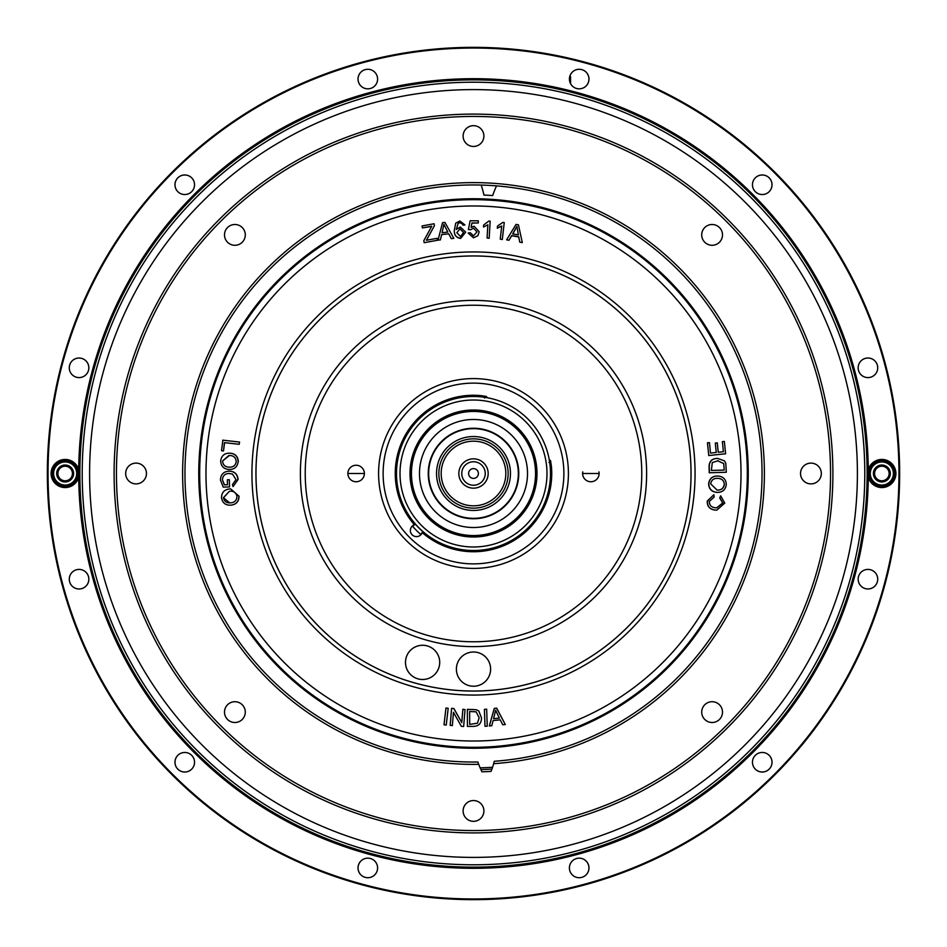 <?xml version="1.0" encoding="UTF-8"?>
<svg xmlns="http://www.w3.org/2000/svg" width="947" height="947" viewBox="0 0 947 947"><rect width="100%" height="100%" fill="white"/><g stroke="black" fill="none" stroke-linecap="round" stroke-linejoin="round"><path stroke-width="1.42" d="M485.243 473.5A11.743 11.743 0 0 0 473.5 461.757A11.743 11.743 0 0 0 461.757 473.5A11.743 11.743 0 0 0 473.5 485.243A11.743 11.743 0 0 0 485.243 473.5M473.5 488.167A14.667 14.667 0 0 0 488.167 473.5A14.667 14.667 0 0 0 473.5 458.833A14.667 14.667 0 0 0 458.833 473.5A14.667 14.667 0 0 0 473.5 488.167M468.611 473.5A4.889 4.889 0 0 0 473.5 478.389A4.889 4.889 0 0 0 478.389 473.5A4.889 4.889 0 0 0 473.5 468.611A4.889 4.889 0 0 0 468.611 473.5M473.5 441.184A32.316 32.316 0 0 0 441.184 473.5A32.316 32.316 0 0 0 473.5 505.816A32.316 32.316 0 0 0 505.816 473.5A32.316 32.316 0 0 0 473.5 441.184M483.408 397.136L480.401 395.562A78.246 78.246 0 0 0 414.419 524.804L412.655 526.331A80.59 80.59 0 0 0 420.669 534.345L422.196 532.581A78.246 78.246 0 0 0 551.438 466.599L549.864 463.592M487.539 397.787L486.166 396.402L484.509 398.06M414.419 524.804L415.271 524.058A77.109 77.109 0 0 0 422.942 531.729L422.196 532.581M548.94 462.491L550.598 460.834L549.213 459.461M550.598 460.834L551.438 466.599L550.065 465.214M481.786 396.935L480.401 395.562L486.166 396.402M364.571 69.829A9.778 9.778 0 0 0 358.049 79.063A9.778 9.778 0 0 0 371.07 88.284M371.07 858.716A9.778 9.778 0 0 0 358.049 867.937A9.778 9.778 0 0 0 364.571 877.171M177.847 755.327A9.778 9.778 0 0 0 181.019 771.26A9.778 9.778 0 0 0 191.673 769.153M69.829 582.429A9.778 9.778 0 0 0 88.84 579.173A9.778 9.778 0 0 0 88.284 575.93M858.716 575.93A9.778 9.778 0 0 0 866.292 588.809A9.778 9.778 0 0 0 877.171 582.429M755.327 769.153A9.778 9.778 0 0 0 772.006 762.228A9.778 9.778 0 0 0 769.153 755.327M582.429 877.171A9.778 9.778 0 0 0 588.951 867.937A9.778 9.778 0 0 0 575.93 858.716M899.65 473.5A426.15 426.15 0 0 0 473.5 47.35A426.15 426.15 0 0 0 47.35 473.5A426.15 426.15 0 0 0 473.5 899.65A426.15 426.15 0 0 0 899.65 473.5M191.673 177.847A9.778 9.778 0 0 0 174.994 184.772A9.778 9.778 0 0 0 177.847 191.673M88.284 371.07A9.778 9.778 0 0 0 80.708 358.191A9.778 9.778 0 0 0 69.829 364.571M877.171 364.571A9.778 9.778 0 0 0 858.16 367.827A9.778 9.778 0 0 0 858.716 371.07M769.153 191.673A9.778 9.778 0 0 0 765.981 175.74A9.778 9.778 0 0 0 755.327 177.847M575.93 88.284A9.778 9.778 0 0 0 588.951 79.063A9.778 9.778 0 0 0 582.429 69.829M870.601 467.309A397.148 397.148 0 0 0 870.565 465.119M76.435 465.119A397.148 397.148 0 0 0 76.399 467.309M76.399 479.691A397.148 397.148 0 0 0 76.435 481.881M870.565 481.881A397.148 397.148 0 0 0 870.601 479.691M79.868 473.5A393.632 393.632 0 0 1 473.5 79.868A393.632 393.632 0 0 1 867.132 473.5A393.632 393.632 0 0 1 473.5 867.132A393.632 393.632 0 0 1 79.868 473.5M82.211 473.5A391.289 391.289 0 0 1 473.5 82.211A391.289 391.289 0 0 1 864.789 473.5A391.289 391.289 0 0 1 473.5 864.789A391.289 391.289 0 0 1 82.211 473.5M857.402 473.5A383.902 383.902 0 0 1 473.5 857.402A383.902 383.902 0 0 1 89.598 473.5A383.902 383.902 0 0 1 473.5 89.598A383.902 383.902 0 0 1 857.402 473.5M79.205 473.5L78.719 477.205A14.063 14.063 0 0 1 51.091 473.5A14.063 14.063 0 0 1 78.719 469.795L79.205 473.5A14.063 14.063 0 0 0 78.719 469.795A394.804 394.804 0 0 1 473.5 78.696A394.804 394.804 0 0 1 868.281 469.795L867.795 473.5A14.063 14.063 0 0 0 868.281 477.205L867.795 473.5M78.719 477.205A394.804 394.804 0 0 0 473.5 868.304A394.804 394.804 0 0 0 868.281 477.205A14.063 14.063 0 0 0 895.909 473.5A14.063 14.063 0 0 0 868.281 469.795M174.97 184.748A9.778 9.778 0 0 0 184.748 194.537A9.778 9.778 0 0 0 194.537 184.748A9.778 9.778 0 0 0 184.748 174.97A9.778 9.778 0 0 0 174.97 184.748M69.285 367.815A9.778 9.778 0 0 0 79.063 377.593A9.778 9.778 0 0 0 88.84 367.815A9.778 9.778 0 0 0 79.063 358.025A9.778 9.778 0 0 0 69.285 367.815M69.285 579.185A9.778 9.778 0 0 0 79.063 588.975A9.778 9.778 0 0 0 88.84 579.185A9.778 9.778 0 0 0 79.063 569.407A9.778 9.778 0 0 0 69.285 579.185M174.97 762.252A9.778 9.778 0 0 0 184.748 772.03A9.778 9.778 0 0 0 194.537 762.252A9.778 9.778 0 0 0 184.748 752.463A9.778 9.778 0 0 0 174.97 762.252M358.025 867.937A9.778 9.778 0 0 0 367.815 877.715A9.778 9.778 0 0 0 377.593 867.937A9.778 9.778 0 0 0 367.815 858.16A9.778 9.778 0 0 0 358.025 867.937M569.407 867.937A9.778 9.778 0 0 0 579.185 877.715A9.778 9.778 0 0 0 588.975 867.937A9.778 9.778 0 0 0 579.185 858.16A9.778 9.778 0 0 0 569.407 867.937M752.463 762.252A9.778 9.778 0 0 0 762.252 772.03A9.778 9.778 0 0 0 772.03 762.252A9.778 9.778 0 0 0 762.252 752.463A9.778 9.778 0 0 0 752.463 762.252M858.16 579.185A9.778 9.778 0 0 0 867.937 588.975A9.778 9.778 0 0 0 877.715 579.185A9.778 9.778 0 0 0 867.937 569.407A9.778 9.778 0 0 0 858.16 579.185M858.16 367.815A9.778 9.778 0 0 0 867.937 377.593A9.778 9.778 0 0 0 877.715 367.815A9.778 9.778 0 0 0 867.937 358.025A9.778 9.778 0 0 0 858.16 367.815M752.463 184.748A9.778 9.778 0 0 0 762.252 194.537A9.778 9.778 0 0 0 772.03 184.748A9.778 9.778 0 0 0 762.252 174.97A9.778 9.778 0 0 0 752.463 184.748M569.407 79.063A9.778 9.778 0 0 0 579.185 88.84A9.778 9.778 0 0 0 588.975 79.063A9.778 9.778 0 0 0 579.185 69.285A9.778 9.778 0 0 0 569.407 79.063M358.025 79.063A9.778 9.778 0 0 0 367.815 88.84A9.778 9.778 0 0 0 377.593 79.063A9.778 9.778 0 0 0 367.815 69.285A9.778 9.778 0 0 0 358.025 79.063M48.037 473.5A425.463 425.463 0 0 1 473.5 48.037A425.463 425.463 0 0 1 898.963 473.5A425.463 425.463 0 0 1 473.5 898.963A425.463 425.463 0 0 1 48.037 473.5M77.441 469.795A396.071 396.071 0 0 1 77.476 466.741M869.524 466.741A396.071 396.071 0 0 1 869.559 469.795M869.559 477.205A396.071 396.071 0 0 1 869.524 480.259M77.476 480.259A396.071 396.071 0 0 1 77.441 477.205M53.6 473.5A11.553 11.553 0 0 0 65.154 485.053A11.553 11.553 0 0 0 76.707 473.5A11.553 11.553 0 0 0 65.154 461.947A11.553 11.553 0 0 0 53.6 473.5M77.985 473.5A12.832 12.832 0 0 1 65.154 486.332A12.832 12.832 0 0 1 52.31 473.5A12.832 12.832 0 0 1 65.154 460.668A12.832 12.832 0 0 1 77.985 473.5M72.374 477.797L72.481 469.262L65.154 465.024L57.814 469.262L57.814 477.738L65.154 481.976L72.481 477.738L72.481 469.262A8.476 8.476 0 0 0 57.814 469.262A8.476 8.476 0 0 0 65.154 481.976A8.476 8.476 0 0 0 72.481 469.262L65.154 465.024L57.814 469.262L57.814 477.738L65.26 481.905M72.422 473.5A7.28 7.28 0 0 1 65.154 480.78A7.28 7.28 0 0 1 57.874 473.5A7.28 7.28 0 0 1 65.154 466.22A7.28 7.28 0 0 1 72.422 473.5M893.4 473.5A11.553 11.553 0 0 0 881.846 461.947A11.553 11.553 0 0 0 870.293 473.5A11.553 11.553 0 0 0 881.846 485.053A11.553 11.553 0 0 0 893.4 473.5M869.015 473.5A12.832 12.832 0 0 1 881.846 460.668A12.832 12.832 0 0 1 894.69 473.5A12.832 12.832 0 0 1 881.846 486.332A12.832 12.832 0 0 1 869.015 473.5M874.626 469.203L874.519 477.738L881.846 481.976L889.186 477.738L889.186 469.262L881.846 465.024L874.519 469.262L874.519 477.738A8.476 8.476 0 0 0 889.186 477.738A8.476 8.476 0 0 0 881.846 465.024A8.476 8.476 0 0 0 874.519 477.738L881.846 481.976L889.186 477.738L889.186 469.262L881.74 465.095M874.578 473.5A7.28 7.28 0 0 1 881.846 466.22A7.28 7.28 0 0 1 889.126 473.5A7.28 7.28 0 0 1 881.846 480.78A7.28 7.28 0 0 1 874.578 473.5M414.384 524.756A6.108 6.108 0 0 0 415.425 536.511A6.108 6.108 0 0 0 422.244 532.616M383.121 473.5A90.379 90.379 0 0 1 473.5 383.121A90.379 90.379 0 0 1 563.879 473.5A90.379 90.379 0 0 1 473.5 563.879A90.379 90.379 0 0 1 383.121 473.5M598.966 471.89A8.251 8.251 0 0 1 599.12 473.5L582.618 473.5L599.12 473.5A8.251 8.251 0 0 1 590.869 481.751A8.251 8.251 0 0 1 582.772 471.89M347.88 473.5L364.382 473.5A8.251 8.251 0 0 1 356.131 481.751A8.251 8.251 0 0 1 347.88 473.5A8.251 8.251 0 0 1 356.131 465.249A8.251 8.251 0 0 1 364.382 473.5L347.88 473.5M646.612 473.5A173.112 173.112 0 0 1 473.5 646.612A173.112 173.112 0 0 1 300.388 473.5A173.112 173.112 0 0 1 473.5 300.388A173.112 173.112 0 0 1 646.612 473.5M418.136 678.904A17.117 17.117 0 0 1 406.074 657.928A17.117 17.117 0 0 1 427.05 645.854A17.117 17.117 0 0 1 439.124 666.83A17.117 17.117 0 0 1 418.136 678.904M473.5 686.232A17.117 17.117 0 0 1 456.383 669.115A17.117 17.117 0 0 1 473.5 651.998A17.117 17.117 0 0 1 490.617 669.115A17.117 17.117 0 0 1 473.5 686.232M691.026 473.5A217.526 217.526 0 0 0 473.5 255.974A217.526 217.526 0 0 0 255.974 473.5A217.526 217.526 0 0 0 473.5 691.026A217.526 217.526 0 0 0 691.026 473.5M199.687 473.5A273.813 273.813 0 0 1 473.5 199.687A273.813 273.813 0 0 1 747.313 473.5A273.813 273.813 0 0 1 473.5 747.313A273.813 273.813 0 0 1 199.687 473.5A273.813 273.813 0 0 0 473.5 747.313A273.813 273.813 0 0 0 747.313 473.5M506.633 239.828L516.044 224.403L518.423 224.818L522.306 242.598L519.773 242.148L518.731 236.786L511.723 235.554L508.977 240.254L506.728 239.851M519.773 242.148L518.731 236.963L511.723 235.72L508.977 240.254M512.682 233.885L518.364 234.88L516.873 226.345L512.682 233.885M515.405 229.34L512.777 233.897M501.732 226.203L497.305 228.203L497.53 226.049L502.904 222.403L504.242 222.557L502.301 239.52L500.229 239.118L501.732 226.025L497.305 228.038M504.242 222.557L502.301 239.342M483.621 225.043L488.806 221.089L490.155 221.172L489.173 238.289L487.078 237.993L487.847 224.794L483.515 227.043L483.621 225.043M490.155 221.172L489.173 238.111M468.374 229.517L470.138 220.781L478.306 220.781L478.306 222.971L471.937 222.971L471.061 227.375L474.139 226.238L479.182 231.755L477.868 235.744L473.5 237.815L468.149 233.009L470.363 232.796L473.512 235.85L476.98 231.885L473.524 228.203L470.576 229.742L468.41 229.517M478.306 222.971L471.937 223.137L471.109 227.351M479.182 231.755L477.868 235.744M463.545 232.583L460.017 228.831L456.833 232.678L460.538 236.537L463.545 232.583M463.545 232.417L460.017 228.831M462.006 223.634L459.863 222.699L458.135 223.35L456.312 229.458L460.337 226.984L465.687 232.169L460.668 238.407C456.3 237.839 454.169 235.223 454.288 230.547L455.708 223.161L459.887 220.994L464.965 224.924L462.894 225.197L462.006 223.468L462.894 225.197M462.006 223.468L459.863 222.699M460.668 238.23C456.3 237.673 454.169 235.057 454.288 230.381M453.755 238.348L451.293 238.632L448.724 233.802L441.645 234.619L440.391 239.899L438.023 240.171L442.521 222.699L444.936 222.415L453.838 238.336M442.083 232.737L447.813 232.074L443.883 224.321L442.083 232.737M448.724 233.802L441.645 234.619M423.818 240.668L431.773 226.203L422.433 227.919L422.066 225.954L434.057 223.752L434.424 225.706L426.387 240.278L437.076 238.324L437.443 240.278L424.197 242.704L423.842 240.798M431.654 226.392L422.433 227.919M434.424 225.706L427.18 238.928M437.443 240.278L424.197 242.704M719.898 497.992L722.857 502.94L716.784 507.852L715.553 507.77C711.517 507.462 709.433 505.367 709.303 501.472L714.156 497.033L713.872 494.725L707.433 501.058C707.255 506.373 709.859 509.379 715.269 510.078L716.737 510.173L724.763 503.129L720.679 495.849L719.732 497.992L722.679 502.94L716.701 507.841M715.269 510.078L716.654 510.173M707.433 501.058L707.267 501.058C707.078 506.373 709.694 509.379 715.103 510.078M713.872 494.725L707.267 501.058M717.862 476.033C712.558 475.986 709.54 478.578 708.794 483.81C709.066 488.983 711.789 491.824 716.95 492.357C722.395 492.511 725.509 489.919 726.278 484.58C725.982 479.3 723.177 476.448 717.862 476.033L717.199 476.021M708.794 483.81L708.628 483.81C708.901 488.983 711.611 491.824 716.784 492.357L717.637 492.369M717.696 476.033C712.393 475.986 709.362 478.578 708.628 483.81M717.554 492.369L716.784 492.357M717.151 478.353L717.779 478.365C721.803 478.519 723.993 480.555 724.348 484.485C723.65 488.522 721.2 490.368 717.021 490.025L710.712 483.905C711.375 479.999 713.73 478.152 717.779 478.365L717.068 478.353M717.767 490.037L717.021 490.025M724.348 484.485L724.183 484.485C723.472 488.522 721.034 490.368 716.843 490.025M717.518 458.407L717.353 458.407C711.943 458.573 709.173 461.307 709.066 466.622L709.256 472.778L726.313 472.245L725.793 463.343L724.502 460.881L717.518 458.407C712.108 458.573 709.35 461.307 709.244 466.622L709.066 466.622M709.244 466.622L709.433 472.778M717.625 460.739L723.697 463.557L724.242 470.055L711.351 470.458L712.298 462.61L718.157 460.727M723.697 463.557L717.459 460.739M724.242 470.055L711.351 470.458M709.279 442.628L707.456 442.817L708.758 455.531L725.615 453.779L724.36 441.456L722.372 441.669L723.401 451.731L722.372 441.669M723.401 451.731L718.228 452.264L717.27 442.841L715.293 443.042L716.252 452.477L710.51 453.068L709.445 442.604M715.293 443.042L716.252 452.477M708.758 455.531L707.456 442.817M222.876 440.166L239.591 442.071L239.165 444.309L224.427 442.628L223.504 450.938L221.527 450.713L222.876 440.166M222.711 440.166L239.413 442.071M224.593 442.64L223.504 450.938M229.754 453.163C235.187 453.518 238.04 456.395 238.301 461.781L238.135 461.781C237.342 467.013 234.288 469.582 228.973 469.475C223.693 469.025 220.923 466.161 220.675 460.881C221.42 455.767 224.392 453.187 229.588 453.163L229.588 453.163C235.01 453.518 237.863 456.395 238.135 461.781M229.434 455.483L222.581 460.964C222.888 464.918 225.055 466.978 229.091 467.155C233.116 467.38 235.495 465.569 236.205 461.698C235.886 457.614 233.625 455.543 229.434 455.483M228.914 455.471L222.581 460.964M222.45 479.916L224.321 484.864L227.469 484.781L227.351 479.774L229.328 479.727L229.517 486.947L223.243 487.101L220.45 480.093C220.639 474.589 223.456 471.606 228.89 471.168C234.406 471.263 237.401 474.045 237.898 479.502L233.057 486.616L232.453 484.592L235.992 479.573L232.5 474.068L229.091 473.5C224.913 473.618 222.699 475.761 222.45 479.916L224.486 484.864M229.067 471.168C234.572 471.263 237.579 474.045 238.076 479.502L233.057 486.616M223.421 497.696C224.285 501.543 226.724 503.248 230.725 502.833C234.726 502.466 236.797 500.324 236.939 496.406C236.04 492.428 233.518 490.724 229.375 491.292L223.421 497.696L229.707 502.881M229.624 502.881L230.725 502.833M230.677 488.912L239.023 496.204C238.999 501.472 236.359 504.455 231.104 505.142L230.938 505.142C225.67 505.461 222.533 503.046 221.527 497.897C221.527 492.736 224.084 489.765 229.186 488.972L230.583 488.912L239.023 496.204M238.857 496.204C238.822 501.472 236.182 504.455 230.938 505.142M229.375 491.292L223.587 497.696M446.25 725.047L444.013 724.786L445.942 708.036L448.18 708.285L446.25 725.047M444.013 724.786L445.942 708.036M450.204 725.26L451.577 708.356L453.885 708.534L461.781 722.525L462.858 709.256L465.036 709.599L463.663 726.491L461.343 726.313L453.447 712.31L452.37 725.591L450.204 725.26M450.204 725.426L451.577 708.522M453.885 708.711L461.781 722.525M461.781 722.691L462.858 709.421M476.14 711.836L469.629 711.493L469.653 724.396L477.466 723.2L479.158 717.802L476.14 711.836M467.392 726.396L467.368 709.339L476.282 709.741L478.78 710.948L481.49 717.838C481.502 723.248 478.862 726.1 473.547 726.385L467.392 726.396M467.368 709.504L473.24 709.504M484.402 709.398L486.651 709.149L487.243 726.195L484.994 726.278L484.391 709.398M486.651 709.327L487.243 726.195M489.35 725.864L494.275 708.392L496.702 708.155L505.296 724.538L502.727 724.775L500.241 719.862L493.127 720.525L491.742 725.804L489.35 725.864M489.35 726.029L494.275 708.557M496.702 708.332L505.296 724.538M493.6 718.643L499.377 718.11L495.612 710.226L493.6 718.643M492.558 767.283A294.399 294.399 0 0 1 480.117 767.828M480.898 769.591A296.186 296.186 0 0 0 491.931 769.106M481.183 185.067A98.689 98.689 0 0 1 483.953 195.094A278.596 278.596 0 0 1 492.7 195.567A98.689 98.689 0 0 1 496.524 185.884M748.248 473.5A274.748 274.748 0 0 1 473.5 748.248A274.748 274.748 0 0 1 198.752 473.5A274.748 274.748 0 0 1 473.5 198.752A274.748 274.748 0 0 1 748.248 473.5M114.102 473.5A359.398 359.398 0 0 0 473.5 832.898A359.398 359.398 0 0 0 832.898 473.5A359.398 359.398 0 0 0 473.5 114.102A359.398 359.398 0 0 0 114.102 473.5M116.445 473.5A357.055 357.055 0 0 0 473.5 830.555A357.055 357.055 0 0 0 830.555 473.5A357.055 357.055 0 0 0 473.5 116.445A357.055 357.055 0 0 0 116.445 473.5M224.498 712.108A10.393 10.393 0 0 1 234.892 701.715A10.393 10.393 0 0 1 245.285 712.108A10.393 10.393 0 0 1 234.892 722.502A10.393 10.393 0 0 1 224.498 712.108M125.667 473.5A10.393 10.393 0 0 1 136.06 463.107A10.393 10.393 0 0 1 146.454 473.5A10.393 10.393 0 0 1 136.06 483.893A10.393 10.393 0 0 1 125.667 473.5M224.498 234.892A10.393 10.393 0 0 1 234.892 224.498A10.393 10.393 0 0 1 245.285 234.892A10.393 10.393 0 0 1 234.892 245.285A10.393 10.393 0 0 1 224.498 234.892M463.107 136.06A10.393 10.393 0 0 1 473.5 125.667A10.393 10.393 0 0 1 483.893 136.06A10.393 10.393 0 0 1 473.5 146.454A10.393 10.393 0 0 1 463.107 136.06M701.715 234.892A10.393 10.393 0 0 1 712.108 224.498A10.393 10.393 0 0 1 722.502 234.892A10.393 10.393 0 0 1 712.108 245.285A10.393 10.393 0 0 1 701.715 234.892M800.546 473.5A10.393 10.393 0 0 1 810.94 463.107A10.393 10.393 0 0 1 821.333 473.5A10.393 10.393 0 0 1 810.94 483.893A10.393 10.393 0 0 1 800.546 473.5M701.715 712.108A10.393 10.393 0 0 1 712.108 701.715A10.393 10.393 0 0 1 722.502 712.108A10.393 10.393 0 0 1 712.108 722.502A10.393 10.393 0 0 1 701.715 712.108M463.107 810.94A10.393 10.393 0 0 1 473.5 800.546A10.393 10.393 0 0 1 483.893 810.94A10.393 10.393 0 0 1 473.5 821.333A10.393 10.393 0 0 1 463.107 810.94M762.039 473.5A288.539 288.539 0 0 0 473.5 184.961A288.539 288.539 0 0 0 184.961 473.5A288.539 288.539 0 0 0 477.88 762.004L478.709 764.336A290.883 290.883 0 0 1 182.617 473.5A290.883 290.883 0 0 1 473.5 182.617A290.883 290.883 0 0 1 764.383 473.5A290.883 290.883 0 0 1 493.659 763.684L494.287 761.281A288.539 288.539 0 0 0 762.039 473.5M493.659 763.684A80.282 80.282 0 0 1 491.079 771.403A298.423 298.423 0 0 1 481.952 771.805A80.282 80.282 0 0 1 478.709 764.336M550.503 473.5A77.003 77.003 0 0 0 473.5 396.497A77.003 77.003 0 0 0 396.497 473.5A77.003 77.003 0 0 0 473.5 550.503A77.003 77.003 0 0 0 550.503 473.5A77.003 77.003 0 0 0 473.5 396.497A77.003 77.003 0 0 0 396.497 473.5M410.004 473.5A63.496 63.496 0 0 0 473.5 536.996A63.496 63.496 0 0 0 536.996 473.5A63.496 63.496 0 0 0 473.5 410.004A63.496 63.496 0 0 0 410.004 473.5M508.148 473.5A34.648 34.648 0 0 0 473.5 438.852A34.648 34.648 0 0 0 438.852 473.5A34.648 34.648 0 0 0 473.5 508.148A34.648 34.648 0 0 0 508.148 473.5A34.648 34.648 0 0 1 473.5 508.148A34.648 34.648 0 0 1 438.852 473.5M518.34 473.5A44.84 44.84 0 0 0 473.5 428.66A44.84 44.84 0 0 0 428.66 473.5A44.84 44.84 0 0 0 473.5 518.34A44.84 44.84 0 0 0 518.34 473.5M428.245 473.5A45.255 45.255 0 0 0 473.5 518.755A45.255 45.255 0 0 0 518.755 473.5A45.255 45.255 0 0 0 473.5 428.245A45.255 45.255 0 0 0 428.245 473.5M419.485 473.5A54.015 54.015 0 0 0 473.5 527.515A54.015 54.015 0 0 0 527.515 473.5A54.015 54.015 0 0 0 473.5 419.485A54.015 54.015 0 0 0 419.485 473.5M535.552 473.5A62.052 62.052 0 0 0 473.5 411.448A62.052 62.052 0 0 0 411.448 473.5A62.052 62.052 0 0 0 473.5 535.552A62.052 62.052 0 0 0 535.552 473.5M570.579 83.691L570.579 77.169A11.009 4.214 0 0 0 569.976 75.796M412.655 526.331A80.59 80.59 0 0 0 420.669 534.345M568.413 473.5A94.913 94.913 0 0 1 473.5 568.413A94.913 94.913 0 0 1 378.587 473.5A94.913 94.913 0 0 1 473.5 378.587A94.913 94.913 0 0 1 568.413 473.5M641.77 473.5A168.27 168.27 0 0 0 473.5 305.23A168.27 168.27 0 0 0 305.23 473.5A168.27 168.27 0 0 0 473.5 641.77A168.27 168.27 0 0 0 641.77 473.5M691.05 473.5A217.55 217.55 0 0 0 473.5 255.95A217.55 217.55 0 0 0 255.95 473.5A217.55 217.55 0 0 0 473.5 691.05A217.55 217.55 0 0 0 691.05 473.5M251.938 473.5A221.562 221.562 0 0 0 473.5 695.062A221.562 221.562 0 0 0 695.062 473.5A221.562 221.562 0 0 0 473.5 251.938A221.562 221.562 0 0 0 251.938 473.5M741.016 473.5A267.516 267.516 0 0 0 473.5 205.984A267.516 267.516 0 0 0 205.984 473.5A267.516 267.516 0 0 0 473.5 741.016A267.516 267.516 0 0 0 741.016 473.5M546.987 473.5A73.487 73.487 0 0 0 473.5 400.013A73.487 73.487 0 0 0 400.013 473.5A73.487 73.487 0 0 0 473.5 546.987A73.487 73.487 0 0 0 546.987 473.5M510.457 473.5A36.957 36.957 0 0 0 473.5 436.543A36.957 36.957 0 0 0 436.543 473.5A36.957 36.957 0 0 0 473.5 510.457A36.957 36.957 0 0 0 510.457 473.5"/></g></svg>

